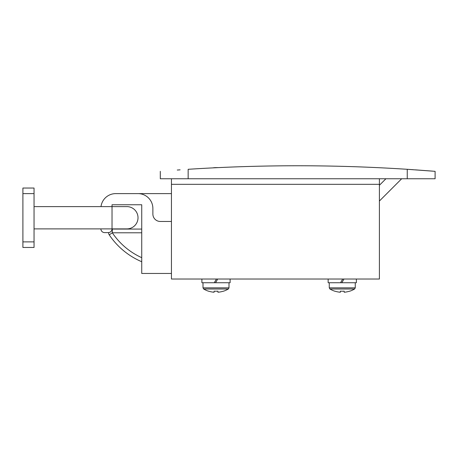 <?xml version="1.0" encoding="UTF-8"?>
<svg xmlns="http://www.w3.org/2000/svg" width="458" height="458" viewBox="0 0 458 458"><rect width="100%" height="100%" fill="white"/><g stroke="black" fill="none" stroke-linecap="round" stroke-linejoin="round"><path stroke-width="0.69" d="M104.596 232.601L108.311 232.601L104.596 232.601A3.716 3.716 0 0 1 100.886 228.891M177.257 170.038L180.114 169.838M413.185 169.695L407.248 169.3A1697.382 1697.382 0 0 0 188.152 169.3L188.152 178.757L407.248 178.757L407.248 169.3L435.1 171.332L435.1 178.757L407.248 178.757M432.97 171.16L415.332 169.844M397.292 168.687L400.235 168.859M204.863 168.304L202.602 168.429M200.427 168.55L195.343 168.847M171.441 273.455L141.734 273.455L141.734 204.755L112.027 204.755L112.027 206.61L34.041 206.61M101 206.61A14.856 14.856 0 0 1 115.737 193.614L138.018 193.614A14.856 14.856 0 0 1 152.875 208.464L152.875 214.035A7.425 7.425 0 0 0 160.3 221.466L171.441 221.466M171.441 193.614L138.018 193.614M34.041 228.891L126.877 228.891A11.141 11.141 0 0 0 138.018 217.75A11.141 11.141 0 0 0 126.877 206.61L112.027 206.61L112.027 228.891A3.716 3.716 0 0 1 108.311 232.601M401.677 178.757L379.396 201.039M188.152 178.757L160.3 178.757L160.3 171.332M216.004 167.725L216.004 167.617A18.566 18.566 0 0 0 212.884 167.88A18.566 18.566 0 0 1 216.004 167.617L218.329 167.617M141.734 229.074L112.313 229.074L141.734 229.074M108.598 232.79A3.716 3.716 0 0 1 108.603 232.59A3.716 3.716 0 0 0 109.233 234.862A3.716 3.716 0 0 1 108.598 232.79M112.021 229.086A3.716 3.716 0 0 1 112.313 229.074A3.716 3.716 0 0 0 112.021 229.086M141.734 232.79L112.313 232.79L109.233 234.862A74.27 74.27 0 0 0 141.734 261.736A74.27 74.27 0 0 1 109.233 234.862M126.877 228.891A11.141 11.141 0 0 0 138.018 217.75A11.141 11.141 0 0 0 126.877 206.61L126.877 206.61A11.141 11.141 0 0 1 138.018 217.75A11.141 11.141 0 0 0 126.877 206.61M34.041 188.043L34.041 247.457L22.9 247.457L22.9 188.043L34.041 188.043M171.441 178.757L171.441 279.025L379.396 279.025L379.396 184.328L171.441 184.328M379.396 178.757L379.396 184.328M355.259 282.735L355.259 287.847L354.606 288.998L329.92 288.998A24.137 24.137 0 0 0 334.861 291.225L334.861 291.225M356.376 279.025L356.376 282.735L328.151 282.735L328.151 279.025M329.268 282.735L329.268 287.847L355.259 287.847L354.606 288.998A24.137 24.137 0 0 1 349.666 291.225L349.631 291.156A24.062 24.062 0 0 1 344.176 292.238L344.176 291.156A23.862 21.354 -0 0 1 340.351 291.156L340.351 292.238A24.062 24.062 0 0 1 334.895 291.156M342.693 279.025L340.546 282.735M341.834 282.735L343.975 279.025M340.351 291.156A23.862 21.354 0 0 0 344.176 291.156M229 282.735L229 287.847L228.347 288.998L203.661 288.998A24.137 24.137 0 0 0 208.596 291.225L208.596 291.225M230.116 279.025L230.116 282.735L201.892 282.735L201.892 279.025M203.003 287.847L203.661 288.998L203.003 287.847L203.003 282.735L203.003 287.847L229 287.847L228.347 288.998A24.137 24.137 0 0 1 223.407 291.225L223.372 291.156A24.062 24.062 0 0 1 217.916 292.238L217.916 291.156A23.862 21.354 -0 0 1 214.092 291.156L214.092 292.238A24.062 24.062 0 0 1 208.63 291.156M216.434 279.025L214.287 282.735M215.575 282.735L217.716 279.025M214.092 291.156A23.862 21.354 0 0 0 217.916 291.156M379.396 185.284L385.922 178.757M112.313 229.074L112.313 232.79A70.555 70.555 0 0 0 141.734 257.677M34.041 193.614L22.9 193.614M34.041 241.887L22.9 241.887M329.268 287.847L329.92 288.998L329.268 287.847"/></g></svg>
